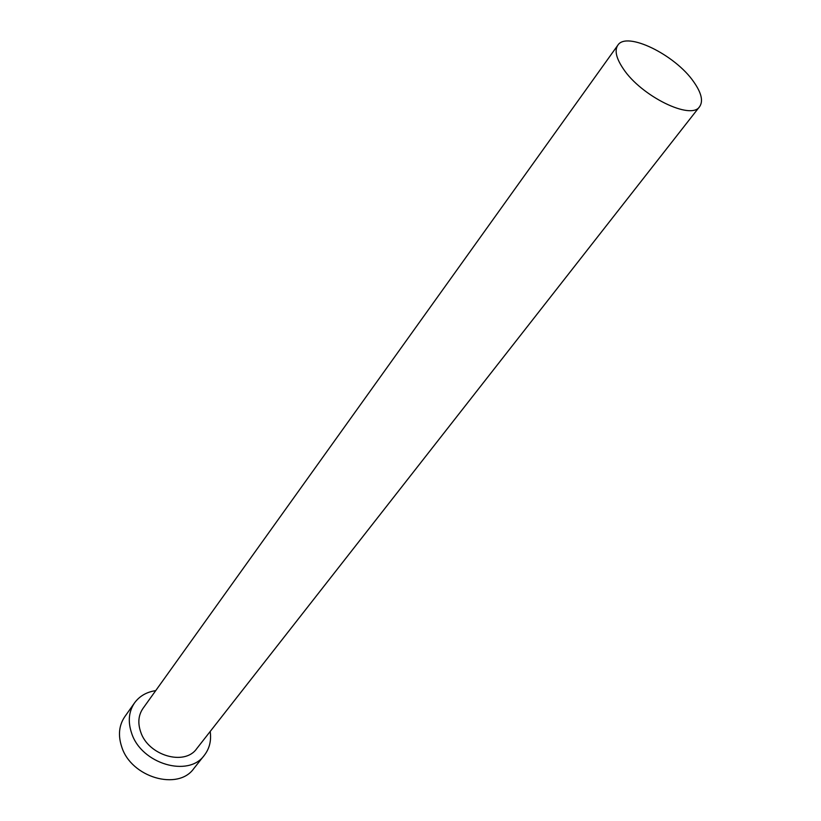 <?xml version="1.0" encoding="UTF-8"?>
<svg xmlns="http://www.w3.org/2000/svg" width="821" height="821" viewBox="0 0 821 821"><rect width="100%" height="100%" fill="white"/><g stroke="black" fill="none" stroke-linecap="round" stroke-linejoin="round"><path stroke-width="1.23" d="M693.683 81.802C675.18 54.761 626.392 30.87 617.792 45.268C614.406 50.471 616.222 58.281 623.231 68.707C641.232 96.242 691.364 120.708 699.656 106.597C703.402 101.045 701.411 92.783 693.683 81.802M617.792 45.268L142.967 708.441C138.41 715.122 137.641 722.942 140.668 731.891C148.16 755.556 184.653 766.209 196.701 748.69L699.656 106.597M155.713 690.635C146.59 692 139.529 696.085 134.541 702.889C128.733 711.52 127.748 721.587 131.606 733.122C141.243 763.92 188.697 777.836 204.388 755.217C209.529 748.516 211.459 740.593 210.197 731.46M134.541 702.889L124.761 716.733C118.953 725.354 117.937 735.39 121.713 746.843C131.124 777.456 178.157 791.085 193.859 768.497L204.388 755.217"/></g></svg>
